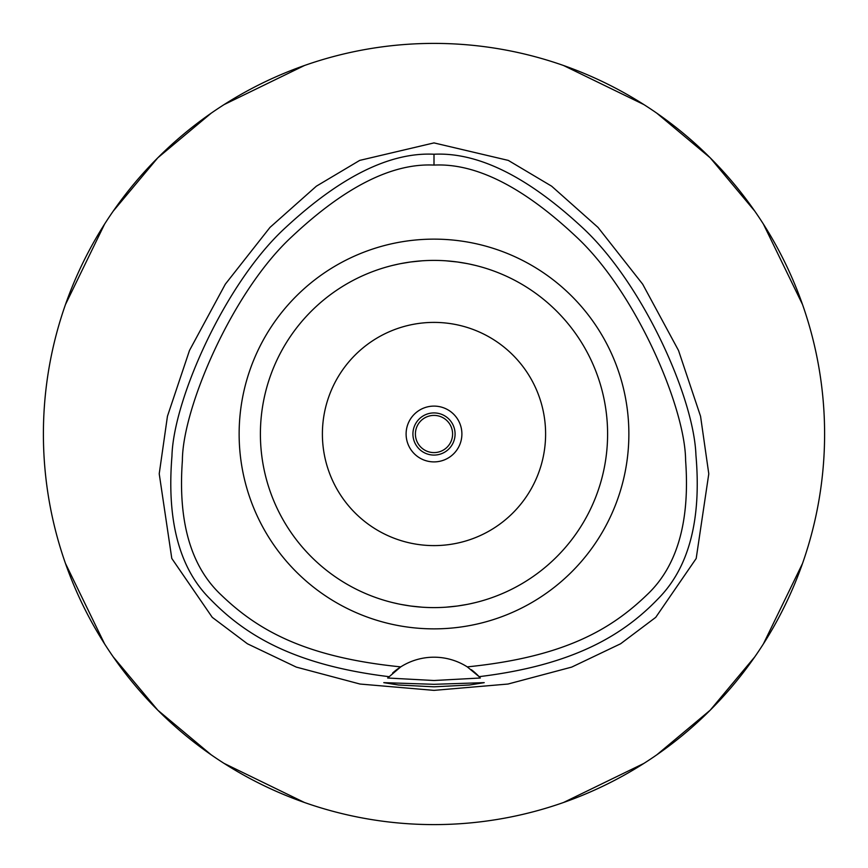 <?xml version="1.0" encoding="UTF-8"?>
<svg xmlns="http://www.w3.org/2000/svg" width="868" height="868" viewBox="0 0 868 868"><rect width="100%" height="100%" fill="white"/><g stroke="black" fill="none" stroke-linecap="round" stroke-linejoin="round"><path stroke-width="1.3" d="M467.255 666.874A61.997 61.997 0 0 0 400.745 666.874C302.444 656.989 255.973 628.53 220.808 594.613C190.732 566.175 177.929 521.484 182.388 460.528C182.454 408.329 232.114 291.832 291.789 236.747C344.802 186.891 392.206 163 434 165.083C475.794 163 523.209 186.902 576.244 236.769C636.233 292.418 685.373 408.058 685.601 460.398C690.071 521.44 677.279 566.175 647.224 594.58C611.875 628.638 565.513 656.978 467.255 666.874A61.997 61.997 0 0 1 467.266 666.874L479.103 676.66A61.997 61.997 0 0 1 479.527 677.105M434 239.134A194.866 194.866 0 0 0 239.134 434A194.866 194.866 0 0 0 434 628.866A194.866 194.866 0 0 0 628.866 434A194.866 194.866 0 0 0 434 239.134M479.928 677.55A61.997 61.997 0 0 1 480.34 678.006L479.103 676.66A61.997 61.997 0 0 0 471.357 669.716M392.607 673.047A61.997 61.997 0 0 1 400.745 666.874L387.66 678.006A61.997 61.997 0 0 1 388.072 677.55M388.897 676.66C292.841 664.91 244.429 634.497 209.752 598.627C179.296 568.128 166.699 520.626 171.951 456.134C173.318 399.888 225.3 282.393 285.865 227.318C340.864 176.421 390.242 152.052 434 154.233C477.932 152.084 527.353 176.486 582.254 227.438C642.483 282.935 693.944 397.349 695.93 455.071C701.561 519.65 689.018 567.488 658.28 598.595C623.875 634.486 574.323 665.127 479.103 676.66M434 684.31L383.775 682.649L398.477 685.004L434 686.816L469.458 685.015L484.225 682.649L434 684.31M480.34 678.006L434 680.512L387.66 678.006M434 142.905L359.71 160.396L316.364 186.186L270.002 227.394L225.322 284.172L189.506 350.433L167.448 416.249L159.224 473.776L171.788 558.439L212.259 617.343L247.402 643.774L296.292 667.101L359.992 684.038L434 690.375L507.997 684.038L571.697 667.101L620.587 643.785L655.731 617.354L696.19 558.493L708.787 473.841L700.563 416.314L678.516 350.477L642.689 284.194L598.009 227.405L551.636 186.186L508.301 160.406L434 142.905M434 824.6A390.6 390.6 0 0 1 43.4 434A390.6 390.6 0 0 1 434 43.4A390.6 390.6 0 0 1 824.6 434A390.6 390.6 0 0 1 434 824.6M304.451 65.512L224.074 104.605M211.141 113.22L157.802 157.802L113.22 211.141M104.605 224.074L65.512 304.451M65.512 563.549L104.605 643.926M113.22 656.859L157.802 710.198L211.141 754.78M224.074 763.395L304.451 802.488M563.549 802.488L643.926 763.395M656.859 754.78L710.198 710.198L754.78 656.859M763.395 643.926L802.488 563.549M802.488 304.451L763.395 224.074M754.78 211.141L710.198 157.802L656.859 113.22M643.926 104.605L563.549 65.512M434 412.918A21.082 21.082 0 0 0 412.918 434A21.082 21.082 0 0 0 434 455.082A21.082 21.082 0 0 0 455.082 434A21.082 21.082 0 0 0 434 412.918M434 406.105A27.895 27.895 0 0 0 406.105 434A27.895 27.895 0 0 0 434 461.895A27.895 27.895 0 0 0 461.895 434A27.895 27.895 0 0 0 434 406.105M434 322.397A111.603 111.603 0 0 0 322.397 434A111.603 111.603 0 0 0 434 545.603A111.603 111.603 0 0 0 545.603 434A111.603 111.603 0 0 0 434 322.397M457.61 262.017L466.995 263.568M469.404 264.046L475.176 265.358M478.821 266.292L480.861 266.845M481.035 266.888L480.243 266.671M475.458 265.424L474.709 265.239M467.407 263.644L459.422 262.266M457.306 261.973L445.924 260.812M445.816 607.199L456.98 606.07M457.61 605.983L466.995 604.432M469.436 603.944L475.176 602.642M478.81 601.719L480.948 601.133M481.035 601.112L480.243 601.329M467.407 604.356L463.577 605.061M457.306 606.027L446.076 607.177M422.184 260.801L411.02 261.93M410.39 262.017L401.005 263.568M398.607 264.046L392.824 265.358M389.168 266.292L387.063 266.867M386.965 266.888L387.757 266.671M400.593 263.644L404.423 262.939M410.694 261.973L422.076 260.812M422.184 607.199L411.02 606.07M410.39 605.983L401.005 604.432M398.564 603.944L392.824 602.642M389.189 601.719L387.139 601.155M386.965 601.112L387.757 601.329M392.542 602.576L393.302 602.761M400.593 604.356L408.578 605.734M410.694 606.027L422.076 607.188M434 607.6A173.6 173.6 0 0 0 607.6 434A173.6 173.6 0 0 0 434 260.4A173.6 173.6 0 0 0 260.4 434A173.6 173.6 0 0 0 434 607.6M434 415.403A18.597 18.597 0 0 0 415.403 434A18.597 18.597 0 0 0 434 452.597A18.597 18.597 0 0 0 452.597 434A18.597 18.597 0 0 0 434 415.403M434 154.233L434 165.083"/></g></svg>
